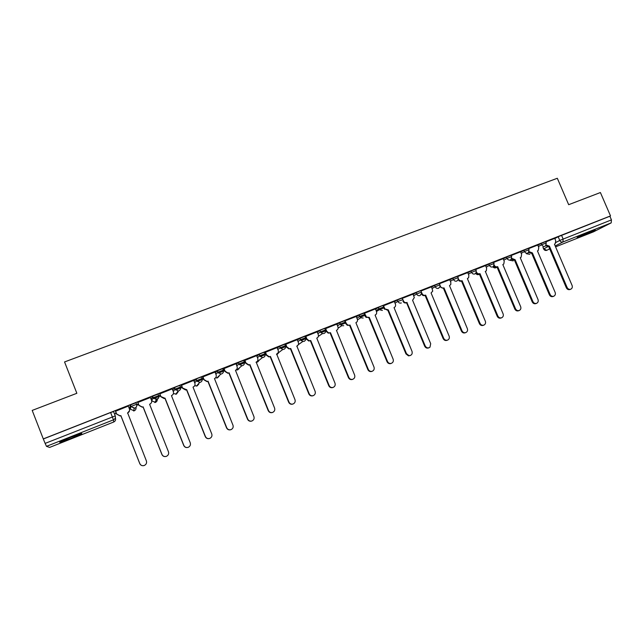 <?xml version="1.0" encoding="UTF-8"?>
<svg xmlns="http://www.w3.org/2000/svg" width="644" height="644" viewBox="0 0 644 644"><rect width="100%" height="100%" fill="white"/><g stroke="black" fill="none" stroke-linecap="round" stroke-linejoin="round"><path stroke-width="0.97" d="M136.576 404.263L135.973 402.75L130.257 405.004L130.861 406.525L136.576 404.279C137.075 406.026 136.488 407.322 134.821 408.175L130.861 406.525L130.402 409.23L134.202 410.808C135.675 410.083 136.27 408.94 135.989 407.37M158.69 395.545L158.102 394.056L152.451 396.269L153.055 397.791L158.698 395.569C159.197 397.3 158.617 398.588 156.975 399.433L153.055 397.791L151.686 400.834L155.446 402.403C157.023 401.598 157.579 400.359 157.104 398.7M180.513 386.939L179.926 385.466L177.317 386.303L174.355 387.656L174.959 389.161L180.529 386.972C181.02 388.694 180.457 389.966 178.839 390.803L178.147 390.98L174.959 389.161L173.308 391.633M202.047 378.455L201.467 376.998L198.956 377.795L195.969 379.163L196.573 380.652L202.063 378.487C202.562 380.202 202.007 381.465 200.405 382.286L199.664 382.472L196.573 380.652L194.721 382.85M223.299 370.083L222.719 368.642L217.302 370.775L217.897 372.256L223.315 370.123C223.814 371.821 223.267 373.069 221.697 373.882L220.876 374.075L217.897 372.256L215.885 374.293M244.277 361.815L243.698 360.39L238.344 362.5L238.94 363.973L244.293 361.864C244.784 363.546 244.253 364.786 242.699 365.591L241.798 365.784L238.94 363.973L236.799 365.905M264.974 353.653L264.402 352.252L262.18 352.936L259.121 354.329L259.709 355.794L264.998 353.709C265.489 355.383 264.966 356.615 263.436 357.404L262.414 357.605L259.709 355.794L257.455 357.662M285.405 345.603L284.841 344.218L279.625 346.263L280.212 347.72L285.429 345.667C285.928 347.325 285.413 348.549 283.899 349.33L282.74 349.515L280.212 347.72L277.854 349.547M305.578 337.657L305.014 336.281L299.863 338.309L300.458 339.75L305.602 337.722C306.093 339.372 305.594 340.579 304.105 341.352L302.752 341.521L300.458 339.75L297.995 341.545M325.486 329.809L324.93 328.448L322.974 329.036L319.851 330.444L320.438 331.877L325.518 329.881C326.009 331.515 325.518 332.715 324.045 333.479L322.443 333.6L320.438 331.877L317.886 333.656M356.213 316.478L345.128 320.809L346.271 323.505L347.752 325.035L349.579 325.284L347.325 325.301L345.852 323.779L344.596 320.72L339.581 322.692L340.161 324.109L345.184 322.137M364.56 314.409L364.013 313.081L359.054 315.029L359.642 316.446L364.593 314.489M383.727 306.858L383.188 305.546L381.481 306.037L378.294 307.47L378.873 308.87L383.768 306.947M402.669 299.396L402.13 298.092L397.292 299.999L397.871 301.392L402.79 299.726M421.385 292.022L420.846 290.726L419.276 291.177L416.048 292.618L416.628 294.002L421.426 292.11L422.061 293.616C422.834 295.073 423.977 295.596 425.475 295.177L424.919 295.499C423.43 295.91 422.303 295.395 421.522 293.946L422.061 293.616M439.884 284.737L439.345 283.449L434.579 285.332L435.159 286.709L439.916 284.825L439.997 286.661L438.564 288.279C437.067 288.689 435.932 288.166 435.159 286.709L432.148 288.472M458.15 277.548L457.61 276.268L452.885 278.136L453.457 279.504L458.182 277.628L458.077 279.907L456.829 281.066C455.356 281.476 454.229 280.953 453.457 279.504L450.381 281.275M476.19 270.44L475.658 269.16L470.965 271.027L471.537 272.38L476.23 270.52L475.948 273.072L474.878 273.942C473.421 274.344 472.31 273.821 471.537 272.38L468.397 274.159M494.02 263.412L493.489 262.148L488.828 264L489.4 265.352L494.053 263.493L493.634 266.23L492.708 266.906C491.267 267.3 490.165 266.785 489.4 265.352L486.204 267.139M511.642 256.481L511.103 255.217L506.474 257.061L507.045 258.405L511.674 256.553L511.127 259.403L510.322 259.951C508.897 260.345 507.81 259.822 507.045 258.405L503.785 260.2M529.046 249.622L528.507 248.367L523.91 250.202L524.482 251.538L529.078 249.695L528.434 252.625L527.734 253.084C526.325 253.462 525.238 252.947 524.482 251.538L521.165 253.342M546.249 242.852L545.71 241.597L541.145 243.432L541.709 244.752L546.281 242.925L545.557 245.911L544.929 246.29C543.536 246.668 542.465 246.161 541.709 244.752L538.336 246.563M581.54 236.139L595.281 230.021L590.926 231.349L577.145 237.483L581.54 236.139M71.363 438.298L81.555 433.855C82.915 432.824 79.132 434.04 70.196 437.493L59.932 441.961C58.636 442.967 62.444 441.752 71.363 438.298M114.527 414.06L116.355 413.335M129.138 408.304L129.911 407.998M136.778 405.285L138.589 404.577M153.602 398.66L160.533 395.931M175.498 390.031L182.18 387.398M197.104 381.514L203.536 378.978M218.429 373.109L224.619 370.67M239.471 364.818L245.428 362.475M260.24 356.639L265.964 354.377M280.736 348.557L286.242 346.392M300.973 340.579L306.262 338.502M320.954 332.707L326.025 330.71M340.676 324.938L345.538 323.022M360.149 317.259L364.81 315.423M376.08 310.625L378.873 308.87L379.38 309.684L383.848 307.921M32.2 410.413L43.285 438.902L610.512 215.909L600.401 192.532L568.676 204.695L557.318 178.267L64.553 361.944L76.853 393.291L32.2 410.413M49.604 447.419L113.73 422.005L49.612 447.419L46.481 446.34L45.136 443.394L115.26 415.895L113.545 411.572L110.623 412.53L113.465 419.84L46.481 446.34M43.285 438.902L45.136 443.394M554.75 238.57L558.171 236.734L559.757 240.437L611.446 219.886L611.18 222.888L593.535 231.808M611.446 219.886L609.868 216.239L610.512 215.909M529.102 251.643L532.395 252.915L550.113 294.477C551.006 296.127 552.262 296.699 553.88 296.184C555.281 295.363 555.7 294.099 555.144 292.4L537.442 250.918L538.247 250.46L538.778 247.594L537.812 245.026L528.627 248.64M511.747 258.349L515.136 259.733L532.91 301.561C533.812 303.235 535.084 303.799 536.726 303.268C538.134 302.439 538.561 301.175 537.998 299.468L520.247 257.713L521.133 257.181L521.6 254.364L520.634 251.78L511.215 255.483M503.141 258.679L493.602 262.414M485.552 265.594L475.763 269.425M467.745 272.605L457.715 276.526M449.721 279.689L439.45 283.714M425.652 295.113L443.716 338.325C444.746 340.169 446.163 340.7 447.983 339.927C449.287 338.994 449.673 337.722 449.126 336.096L431.078 292.964L432.736 291.104L431.577 286.813L420.959 290.983M413.005 294.131L402.242 298.365M394.313 301.489L383.309 305.844M364.464 313.209L366.5 317.089L369.27 317.395L387.511 361.493C388.284 363.023 389.475 363.667 391.085 363.425C393.041 362.693 393.717 361.276 393.13 359.175L375.09 315.101C376.507 314.361 376.973 313.185 376.482 311.591L375.468 308.879L364.15 313.403M336.796 324.109L325.131 328.81L326.339 331.475L328.239 333.149L330.493 332.723L348.855 377.432C349.708 379.091 351.02 379.71 352.775 379.3C354.578 378.447 355.198 377.038 354.619 375.058L336.458 330.364C337.915 329.607 338.398 328.424 337.907 326.798L336.788 324.093M317.138 331.845L305.369 336.587L306.576 339.267L308.798 341.014L310.73 340.539L329.156 385.547C330.026 387.237 331.362 387.857 333.157 387.406C334.952 386.537 335.564 385.112 334.985 383.14L316.776 338.148C318.249 337.384 318.74 336.184 318.249 334.55L317.13 331.821M297.23 339.678L285.445 344.419M277.065 347.615L265.07 352.437L266.286 355.158L268.934 356.953L270.448 356.462L288.987 402.106C289.889 403.836 291.265 404.456 293.117 403.957C294.928 403.055 295.548 401.615 294.976 399.634L276.646 354.015C278.16 353.226 278.675 352.01 278.184 350.352L277.057 347.583M256.642 355.649L244.623 360.479M224.007 368.449L225.142 371.266L228.081 373.077L229.103 372.804L247.763 419.099C248.681 420.862 250.097 421.482 252.005 420.951C253.849 420.017 254.485 418.552 253.905 416.563L235.471 370.292C237.024 369.487 237.556 368.247 237.064 366.565L236.018 363.723L223.814 368.666M214.983 372.047L202.723 376.957M193.739 380.411L181.358 385.362M172.222 388.887L159.712 393.878M150.414 397.493L137.776 402.508M138.355 403.973L137.172 404.569L138.396 404.086M115.534 411.258L128.349 406.074L129.42 409.012C129.911 410.759 129.323 412.055 127.657 412.909L127.48 413.086M129.83 407.781L130.257 405.004M151.139 399.32L152.451 396.269M172.729 390.167L174.355 387.656M194.134 381.393L195.969 379.163M215.305 372.844L217.302 370.775M236.219 364.464L238.344 362.5M256.867 356.221L259.121 354.329M277.266 348.114L279.625 346.263M297.415 340.121L299.863 338.309M317.307 332.248L319.851 330.444M336.949 324.471L339.581 322.692M356.349 316.808L359.054 315.029M375.508 309.241L378.294 307.47L379.38 309.684L382.383 310.456M394.426 301.77L397.292 299.999M413.118 294.397L416.048 292.618M431.577 287.111L434.579 285.332M449.818 279.923L452.885 278.136M467.834 272.815L470.965 271.027M485.632 265.803L488.828 264M503.222 258.872L506.474 257.061M520.602 252.021L523.91 250.202M537.78 245.251L541.145 243.432M546.241 245.002L549.453 246.169L567.106 287.466C568 289.108 569.24 289.679 570.842 289.172C572.226 288.367 572.645 287.111 572.081 285.421L554.444 244.197L555.176 243.794L555.748 240.896L554.79 238.344L545.83 241.87M116.121 412.732L115.59 413.07L116.162 412.844M158.472 396.181L160.34 395.448M179.499 387.897L181.986 386.923M200.26 379.719L203.343 378.503M220.755 371.652L224.426 370.203M240.985 363.675L245.235 362M260.973 355.81L265.779 353.91M280.704 348.034L286.057 345.925M300.668 340.169L306.077 338.036M43.406 438.95L110.623 412.53M609.868 216.239L558.171 236.734M325.792 330.147L320.591 332.199M306.029 337.931L300.611 340.064M286.008 345.812L281.042 347.776M265.731 353.806L261.271 355.56M245.195 361.896L241.25 363.449M224.386 370.091L220.973 371.435M203.303 378.39L200.429 379.525M181.938 386.811L179.628 387.72M160.292 395.336L158.561 396.02M549.453 246.169L548.551 246.62L545.734 245.742M570.681 289.237L570.061 289.486C568.467 289.993 567.227 289.422 566.334 287.788L548.712 246.555M532.395 252.915L531.517 253.358L528.635 252.424M553.703 296.256L553.132 296.49C551.514 297.005 550.258 296.433 549.364 294.783L531.678 253.293M515.136 259.733L514.274 260.168L511.328 259.17M536.524 303.356L536.001 303.566C534.359 304.097 533.087 303.525 532.186 301.859L514.443 260.104M494.19 265.103L494.214 265.167C494.97 266.584 496.065 267.099 497.498 266.705L496.838 267.067L493.803 265.996M519.128 310.545L518.67 310.73C517.003 311.277 515.715 310.714 514.806 309.023L497.007 267.002M497.667 266.64L515.498 308.742C516.416 310.424 517.704 310.996 519.37 310.448C520.787 309.603 521.213 308.323 520.65 306.616L502.835 264.595L503.825 263.959L504.22 261.214L503.141 258.663M476.399 271.913L476.504 272.146C477.268 273.579 478.371 274.094 479.82 273.7L479.184 274.046L476.069 272.887M485.238 271.575L486.341 270.778L486.631 268.154L485.544 265.586M501.515 317.822L501.129 317.975C499.446 318.547 498.134 317.983 497.208 316.276L479.353 273.982M479.989 273.628L497.876 316.003C498.81 317.709 500.114 318.273 501.805 317.701C503.222 316.848 503.656 315.56 503.093 313.853L485.391 271.494M458.375 278.747L458.576 279.214C459.341 280.655 460.46 281.178 461.925 280.768L461.313 281.114L458.109 279.842M483.684 325.188L483.394 325.301C481.68 325.912 480.344 325.349 479.402 323.618L461.49 281.042M462.094 280.704L480.046 323.352C480.988 325.083 482.324 325.647 484.046 325.043C485.455 324.165 485.882 322.877 485.326 321.179L467.391 278.611L468.671 277.612L468.824 275.173L467.737 272.589M440.102 285.59L440.432 286.371C441.204 287.82 442.331 288.343 443.805 287.932L443.233 288.262L439.933 286.87M449.488 285.695L450.816 284.415L450.808 282.281L449.713 279.673M465.596 332.658L465.467 332.707C463.712 333.367 462.352 332.811 461.378 331.048L443.402 288.19M443.982 287.86L461.99 330.799C462.964 332.562 464.332 333.117 466.087 332.457C467.472 331.563 467.89 330.275 467.335 328.593L449.52 285.67M447.306 340.209C445.519 340.918 444.127 340.37 443.128 338.567L425.096 295.427M407.089 302.447L406.388 302.825C404.875 303.243 403.732 302.72 402.951 301.255L403.466 300.949C404.247 302.414 405.39 302.938 406.911 302.519L425.217 345.957C426.465 348.026 428.051 348.444 429.975 347.221L430.691 343.695L412.587 300.273L414.309 297.617L412.997 294.115M428.856 347.841C427.053 348.533 425.652 347.985 424.662 346.182L406.565 302.752M402.822 299.404L403.466 300.949M388.3 309.877L387.624 310.239L384.154 308.669L384.637 308.371L384.951 308.943L388.3 309.877L406.485 353.677L409.012 355.649C411.588 355.456 412.595 354.039 412.031 351.391L394.039 307.607C395.44 306.874 395.899 305.715 395.408 304.129L394.305 301.473M410.172 355.56L408.481 355.858L405.962 353.894L387.809 310.175M383.534 305.707L384.637 308.371M369.27 317.395L366.05 317.371L365.124 316.18L365.575 315.89M391.254 363.385L390.594 363.627C388.976 363.868 387.785 363.224 387.02 361.695L368.811 317.677M350.006 325.011L368.304 369.415C369.133 371.024 370.405 371.66 372.111 371.298L371.644 371.483C369.938 371.846 368.674 371.218 367.845 369.6L349.579 325.284M371.644 371.483L372.111 371.298C373.947 370.485 374.575 369.076 373.995 367.064L355.899 322.684C357.331 321.936 357.806 320.76 357.315 319.15L356.204 316.454M325.606 328.488L326.725 331.209L328.625 332.892L330.493 332.723M352.638 379.348L352.34 379.469C350.586 379.888 349.281 379.26 348.428 377.601L330.098 332.988M305.803 336.281L306.922 339.018L309.144 340.773L310.73 340.539M332.964 387.487L332.755 387.567C330.968 388.018 329.631 387.398 328.762 385.708L310.376 340.781M285.751 344.17L286.87 346.923L289.341 348.71L290.396 348.678L289.019 348.943L286.556 347.164L285.429 344.395M313.048 395.714L312.904 395.77C311.084 396.245 309.732 395.633 308.838 393.919L290.396 348.678M290.718 348.452L309.201 393.774C310.086 395.488 311.446 396.108 313.274 395.633C315.069 394.74 315.689 393.307 315.109 391.335L296.844 346.029C298.333 345.256 298.832 344.049 298.341 342.399L297.222 339.654M265.433 352.155L266.56 354.933L269.216 356.736L270.448 356.462M293.117 403.957L292.787 404.086C290.935 404.585 289.558 403.965 288.665 402.234L270.166 356.679M244.857 360.254L245.984 363.047L248.801 364.858L249.663 364.786L248.552 365.059L245.742 363.256L244.607 360.447M249.912 364.584L268.508 410.542C269.417 412.297 270.81 412.917 272.694 412.401L272.404 412.514C270.528 413.029 269.136 412.41 268.226 410.663L249.663 364.786M272.694 412.401C274.521 411.476 275.149 410.027 274.577 408.046L256.191 362.097C257.729 361.308 258.244 360.077 257.753 358.41L256.626 355.617M229.103 372.804L227.879 373.27L224.941 371.459L223.798 368.626M252.005 420.951L251.748 421.055C249.84 421.579 248.431 420.959 247.513 419.196L228.894 372.997M202.876 376.756L204.019 379.598L207.078 381.409L207.859 381.312L206.909 381.578L203.858 379.775L202.707 376.917M208.028 381.135L226.744 427.761C227.67 429.54 229.095 430.16 231.035 429.62L230.826 429.701C228.886 430.24 227.461 429.629 226.535 427.849L207.859 381.312M231.035 429.62C232.903 428.671 233.547 427.197 232.967 425.193L214.476 378.592C216.054 377.778 216.593 376.523 216.102 374.832L214.967 372.007M181.471 385.176L182.614 388.034L186.543 389.741L185.649 390.006L182.494 388.203L181.342 385.313M186.671 389.58L205.444 436.543C206.378 438.339 207.827 438.958 209.791 438.403C211.675 437.437 212.327 435.956 211.755 433.943L193.031 387.173M209.791 438.403L209.614 438.467C207.65 439.023 206.209 438.403 205.275 436.608L186.543 389.741M193.2 386.996C194.802 386.175 195.349 384.911 194.858 383.212L193.723 380.363M159.784 393.709L160.928 396.591L164.936 398.282L164.091 398.539L160.847 396.736L159.688 393.806M165.025 398.137L183.854 445.439C184.796 447.25 186.261 447.87 188.257 447.306C190.157 446.324 190.825 444.827 190.254 442.798L171.473 395.698M188.088 447.363C186.116 447.91 184.659 447.29 183.733 445.487L164.936 398.282M171.642 395.521C173.268 394.692 173.832 393.412 173.341 391.697L172.198 388.831M137.8 402.355L138.951 405.253L142.284 407.064L143.04 406.936L142.244 407.185L138.911 405.39L137.727 402.403M143.089 406.807L161.982 454.455C162.924 456.282 164.405 456.902 166.434 456.322C168.358 455.332 169.034 453.819 168.462 451.782L149.625 404.335M166.2 456.403C164.236 456.902 162.795 456.258 161.902 454.487L143.04 406.936M149.802 404.158C151.445 403.313 152.016 402.025 151.525 400.294L150.382 397.412M115.526 411.122L116.677 414.044L120.09 415.847L120.855 415.597L120.09 415.96L116.685 414.156L115.485 411.13M129.573 410.598L127.641 413.021M143.853 465.612C141.962 465.958 140.601 465.29 139.772 463.608L120.855 415.71M120.855 415.597L139.804 463.591C140.762 465.435 142.26 466.063 144.312 465.467C146.26 464.461 146.953 462.939 146.381 460.887L127.657 412.909M115.397 417.578L115.445 418.222C115.92 419.912 115.348 421.176 113.73 422.005L113.465 419.84C115.155 418.97 115.751 417.658 115.26 415.895M543.125 247.248L543.802 248.826L547.714 246.773M555.941 242.45L559.757 240.437C560.513 241.838 561.576 242.345 562.953 241.975L555.209 245.984M549.686 248.85L546.724 250.355M593.583 231.792L555.579 246.861L593.655 231.76M611.18 222.888L562.953 241.975L563.106 238.964L561.512 235.253M129.822 407.765L130.402 409.23M337.528 325.88L340.161 324.109L341.779 325.703L343.735 325.711M356.921 318.2L359.642 316.446L360.745 317.774L363.184 318.031M394.997 303.147L397.871 301.392C398.652 302.865 399.811 303.396 401.341 302.97M413.69 295.765L416.628 294.002C417.409 295.475 418.56 295.999 420.065 295.58L421.619 293.262L421.426 292.11M526.679 253.647L529.843 254.299M509.943 260.16L513.204 260.868M493.022 266.753L496.379 267.518M475.811 273.265L479.361 274.239M459.422 281.05L461.611 281.331L458.922 280.76M298.349 344.653L296.844 346.488L298.446 344.588M278.908 352.397L276.566 354.369L277.403 354.176L279.005 352.316M256.022 362.234L257.713 361.968L259.347 360.06M236.074 369.962L237.773 369.849L239.455 367.821M215.547 377.851L217.583 377.835L219.33 375.573M194.665 385.748L197.136 385.925L198.827 384.041M173.429 393.581L176.424 394.112L178.243 391.616M543.85 248.93L546.82 250.331C545.388 250.733 544.325 250.266 543.625 248.93L542.948 247.344M549.292 246.233L548.551 246.62M567.106 287.466L566.334 287.788M532.226 252.979L531.517 253.358M550.113 294.477L549.364 294.783M514.967 259.806L514.274 260.168M532.91 301.561L532.186 301.859M497.498 266.705L496.838 267.067M515.498 308.742L514.806 309.023M479.82 273.7L479.184 274.046M497.876 316.003L497.208 316.276M461.925 280.768L461.313 281.114M480.046 323.352L479.402 323.618M443.805 287.932L443.233 288.262M440.432 286.371L440.013 286.612M461.99 330.799L461.378 331.048M425.475 295.177L424.919 295.499M443.716 338.325L443.128 338.567M406.911 302.519L406.388 302.825M425.217 345.957L424.662 346.182M388.115 309.949L387.624 310.239M406.485 353.677L405.962 353.894M369.084 317.468L368.626 317.75M387.511 361.493L387.02 361.695M349.821 325.091L349.394 325.357M346.271 323.505L345.852 323.779M368.304 369.415L367.845 369.6M348.855 377.432L348.428 377.601M526.518 253.736L529.811 254.316M359.094 315.005L360.745 317.774L357.501 319.843M339.63 322.66L341.779 325.703L338.108 328.118M319.915 330.404L320.503 331.837L322.443 333.6L318.361 336.377M299.951 338.253L300.539 339.694L302.752 341.521L298.269 344.717M279.721 346.198L280.317 347.655L282.74 349.515L277.612 353.363M259.226 354.256L259.822 355.713L262.414 357.605L259.234 360.149M238.465 362.411L239.061 363.884L241.798 365.784L236.903 370.042L239.005 368.787M217.431 370.678L218.026 372.168L220.876 374.075L216.795 378.02L218.968 376.507M196.106 379.058L196.702 380.556L199.664 382.472L196.42 386.102L198.674 384.21M174.5 387.551L175.104 389.057L178.147 390.98L175.764 394.289L178.098 391.81M152.604 396.157L153.2 397.678L156.339 399.602L154.834 402.572C156.717 402.025 157.434 400.761 156.975 398.797M130.402 404.883L131.006 406.412L134.226 408.344L133.63 410.977L134.491 410.679M509.798 260.24L513.171 260.884M492.893 266.817C493.876 268.017 495.019 268.258 496.339 267.534M475.731 273.354C476.689 274.73 477.888 275.028 479.321 274.264M376.45 311.519L379.38 309.684M276.501 354.2L276.92 353.886M384.951 308.943L384.468 309.241M409.012 355.649L408.481 355.858M366.5 317.089L366.05 317.371M391.085 363.425L390.594 363.627M347.752 325.035L347.325 325.301M352.775 379.3L352.34 379.469M333.157 387.406L332.755 387.567"/></g></svg>
